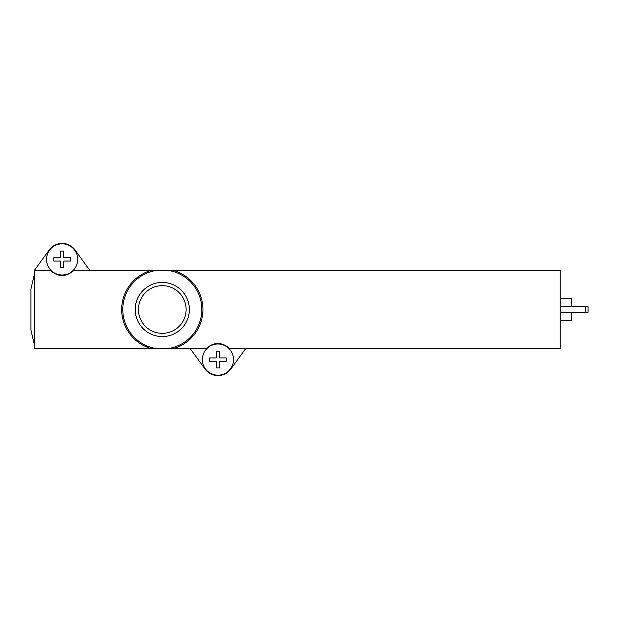 <?xml version="1.0" encoding="UTF-8"?>
<svg xmlns="http://www.w3.org/2000/svg" width="619" height="619" viewBox="0 0 619 619"><rect width="100%" height="100%" fill="white"/><g stroke="black" fill="none" stroke-linecap="round" stroke-linejoin="round"><path stroke-width="0.93" d="M155.686 270.542L168.902 270.542A39.515 39.515 0 0 1 168.902 348.458L155.686 348.458A39.515 39.515 0 0 1 155.686 270.542L73.8 270.542C66.009 277.142 58.217 277.142 50.425 270.542L34.293 270.542L34.293 348.458L150.765 348.458A40.63 40.63 0 0 1 150.765 270.542A40.63 40.63 0 0 0 150.765 348.458L155.686 348.458M162.294 282.426A27.074 27.074 0 0 1 185.739 323.033A27.074 27.074 0 0 1 138.849 323.033A27.074 27.074 0 0 1 162.294 282.426M168.902 270.542L173.823 270.542A40.63 40.63 0 0 1 173.823 348.458L206.259 348.458C214.058 341.858 221.85 341.858 229.634 348.458L560.226 348.458L560.226 270.542L173.823 270.542A40.63 40.63 0 0 1 173.823 348.458L168.902 348.458M560.226 298.366L571.352 298.366L571.352 306.714M571.352 312.286L571.352 320.634L560.226 320.634M585.264 306.714L588.05 306.714L588.05 312.286L585.264 312.286L585.264 306.714L560.226 306.714M585.264 312.286L560.226 312.286M34.293 274.712L30.95 288.965L30.95 330.035L34.293 344.288M190.118 348.458L204.99 368.978A16.001 16.001 0 0 0 230.902 368.978L245.774 348.458M89.941 270.542L75.069 250.022A16.001 16.001 0 0 0 49.164 250.022L34.293 270.542M226.299 357.921L226.299 361.256L219.621 361.256L219.621 367.934L216.279 367.934L216.279 361.256L209.601 361.256L209.601 357.921L216.279 357.921L216.279 351.244L219.621 351.244L219.621 357.921L226.299 357.921M217.95 344.009A15.583 15.583 0 0 1 233.231 362.649A15.583 15.583 0 0 1 215.907 375.037A15.583 15.583 0 0 1 202.398 358.563A15.583 15.583 0 0 1 217.95 344.009M70.465 257.744L70.465 261.079L63.788 261.079L63.788 267.756L60.445 267.756L60.445 261.079L53.768 261.079L53.768 257.744L60.445 257.744L60.445 251.066L63.788 251.066L63.788 257.744L70.465 257.744M62.117 243.824A15.583 15.583 0 0 1 77.398 262.464A15.583 15.583 0 0 1 60.074 274.859A15.583 15.583 0 0 1 46.564 258.386A15.583 15.583 0 0 1 62.117 243.824M162.294 285.661A23.839 23.839 0 0 1 182.938 321.416A23.839 23.839 0 0 1 141.65 321.416A23.839 23.839 0 0 1 162.294 285.661"/></g></svg>

